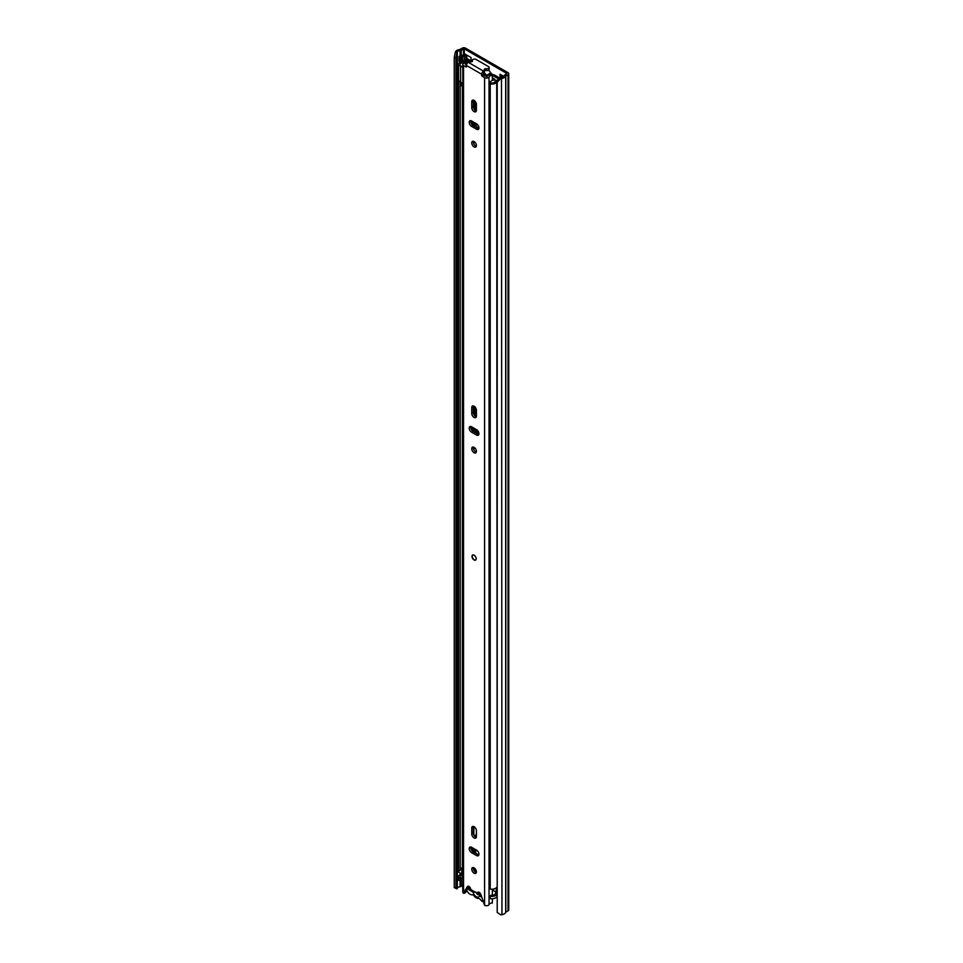 <?xml version="1.0" encoding="UTF-8"?>
<svg xmlns="http://www.w3.org/2000/svg" width="963" height="963" viewBox="0 0 963 963"><rect width="100%" height="100%" fill="white"/><g stroke="black" fill="none" stroke-linecap="round" stroke-linejoin="round"><path stroke-width="1.44" d="M463.685 61.042A2.492 1.432 180 0 1 462.806 61.138L462.384 56.36A1.469 0.843 0 0 0 461.349 56.612L460.218 57.262L458.978 56.54L460.097 55.89A3.214 1.854 0 0 1 462.384 55.348L464.864 54.337M462.384 56.36L462.806 56.36A2.492 1.432 0 0 0 464.563 55.938L466.116 55.047A2.191 1.264 0 0 0 466.393 54.855L464.864 53.976M496.318 892.629A2.564 1.481 -120 0 0 495.524 891.786M476.191 127.236L476.191 123.649M476.191 110.962L476.191 103.185M466.754 58.406L471.076 60.898M501.29 74.994L501.29 77.485M500.724 78.629L497.209 82.204L497.209 912.443L496.727 81.229L500.242 77.654L500.724 78.629L501.964 78.424A5.272 3.045 0 0 0 505.695 76.041L508.055 74.608A2.335 1.348 0 0 0 508.741 73.657A2.335 1.348 0 0 0 508.055 72.694L465.538 48.15A2.335 1.348 0 0 0 462.228 48.15L459.76 49.51A5.272 3.045 0 0 0 455.619 51.677L455.258 52.387L456.956 52.664L455.944 57.684L454.259 57.407L455.258 52.387M478.057 128.308L478.057 125.31M500.242 77.654L501.482 77.449A3.515 2.022 0 0 0 503.962 75.86A2.191 1.264 180 0 1 504.576 75.186L506.815 73.417L464.298 48.872L461.229 50.16A2.191 1.264 180 0 1 460.061 50.509A3.515 2.022 0 0 0 457.305 51.954L456.956 52.664M503.673 76.378L500.038 74.283L500.038 77.859M471.076 61.5L471.076 57.551L466.393 54.855M497.209 82.204L496.727 81.229M497.209 912.443L500.724 914.85L501.964 914.645A5.272 3.045 0 0 0 505.695 912.262L508.055 910.829A2.335 1.348 0 0 0 508.741 909.866L508.741 73.657M462.782 885.479L461.229 886.381A2.191 1.264 180 0 1 460.061 886.73A3.515 2.022 0 0 0 457.305 888.163L456.956 888.885L454.259 887.645L454.259 57.407M454.259 887.645L455.944 887.922L455.944 57.684M455.944 887.922L456.956 888.885M466.754 55.06L466.754 58.936A2.191 1.264 180 0 1 466.598 59.405M481.067 895.229L477.612 893.231M458.978 56.54L458.978 61.319L460.218 62.029L461.349 61.391A1.469 0.843 180 0 1 462.384 61.138M460.218 57.262L460.218 62.029M483.113 901.717A5.778 3.334 60 0 1 482.403 901.38A5.778 3.334 60 0 1 480.224 899.394A2.335 1.348 60 0 0 478.479 898.383A5.995 3.467 -120 0 1 476.252 897.829A5.995 3.467 -120 0 1 474.013 895.807A2.335 1.348 60 0 0 472.279 894.796A5.778 3.334 -120 0 1 470.088 894.266A5.778 3.334 -120 0 1 466.682 890.185M495.789 893.219A5.778 3.334 -120 0 0 495.524 891.762M473.122 892.195L475.83 892.039L477.624 894.699L479.658 894.254L479.369 895.807A4.61 2.66 60 0 1 476.252 896.697A4.61 2.66 60 0 1 473.122 892.195L468.644 889.619L468.644 887.826L470.714 889.018M481.669 897.131L479.369 895.807M478.948 892.364A4.61 2.66 60 0 1 479.454 894.061L480.982 894.94M470.197 888.717L468.644 889.619M475.734 416.594L475.734 407.951M478.936 433.627A7.391 4.261 60 0 1 476.42 429.594M475.734 837.088A7.391 4.261 60 0 1 476.408 834.813M475.734 853.278L475.734 849.691M476.384 871.503A7.391 4.261 60 0 1 475.939 869.998M475.734 110.769L475.734 103.908A7.391 4.261 60 0 1 475.903 102.463M475.734 126.96L475.734 123.384M496.318 892.22L493.574 890.643A1.168 0.674 0 0 0 492.815 890.438L492.358 890.426M474.494 406.482L474.494 415.535M474.663 428.583A7.391 4.261 -120 0 0 476.974 433.494M474.494 868.132L474.494 868.927A7.391 4.261 -120 0 0 475.024 871.888M474.494 848.981L474.494 852.556M476.408 834.548A7.391 4.261 -120 0 0 476.023 834.728A7.391 4.261 -120 0 0 474.759 836.341M475.445 101.693A7.391 4.261 -120 0 0 474.494 104.618L474.494 109.722M474.494 122.662L474.494 126.249M496.727 894.41A5.116 2.961 180 0 1 490.227 896.228L490.227 898.611A5.116 2.961 0 0 0 496.727 896.794M496.318 892.845A5.417 3.13 0 0 0 495.09 894.025A3.371 1.938 180 0 1 490.793 895.265L490.227 896.228M458.268 876.98L458.268 879.363A5.116 2.961 0 0 0 458.557 880.326L458.557 877.943A5.116 2.961 180 0 1 458.268 876.98A5.116 2.961 180 0 1 461.819 874.163A3.659 2.107 0 0 0 462.084 874.115M458.557 880.326L460.206 880.001L460.206 877.606L458.557 877.943M462.782 877.425A5.417 3.13 180 0 1 462.36 877.522A3.371 1.938 0 0 0 460.206 878.738M460.206 877.606A3.371 1.938 180 0 1 460.025 876.98A3.371 1.938 180 0 1 462.36 875.126A5.417 3.13 0 0 0 462.782 875.042M471.605 61.801L468.126 59.802A2.335 1.348 0 0 0 464.214 60.392A3.659 2.107 180 0 1 461.819 61.837A5.116 2.961 0 0 0 458.268 64.653A5.116 2.961 0 0 0 458.557 65.616L458.557 870.769A5.116 2.961 0 0 1 458.268 869.806L458.268 64.653M460.206 81.963L460.206 870.444L458.557 870.769M467.801 61.042L465.911 60.657A5.417 3.13 180 0 1 462.36 62.8A3.371 1.938 0 0 0 460.025 64.653A3.371 1.938 0 0 0 460.206 65.291L458.557 65.616M462.782 867.868A5.417 3.13 180 0 1 462.36 867.964A3.371 1.938 0 0 0 460.206 869.18M499.821 78.087L494.813 75.21A2.925 1.685 0 0 0 492.912 74.717L492.334 74.693M498.918 79.002L493.574 75.921A1.168 0.674 0 0 0 492.815 75.728L492.358 75.716M496.727 887.236A5.116 2.961 0 0 1 490.227 889.054L490.227 83.901A5.116 2.961 0 0 0 496.727 82.084M498.148 79.785A5.417 3.13 180 0 0 495.09 81.699A3.371 1.938 0 0 1 490.793 82.938L490.227 83.901M496.727 894.109A2.191 1.264 180 0 1 496.318 893.375L496.318 887.754M462.782 874.308A2.191 1.264 180 0 1 461.843 873.995L458.629 872.141L458.629 870.757M490.227 99.345A3.804 2.191 180 0 1 489.794 99.201L489.794 82.95A2.949 1.697 180 0 1 489.228 82.228L492.972 80.073A3.298 1.902 180 0 1 493.67 80.182L494.549 80.013A4.827 2.781 180 0 0 495.03 79.448L492.358 77.69M463.648 62.619A6.043 3.491 180 0 0 465.273 61.776A6.332 3.659 180 0 1 465.779 61.439A6.332 3.659 180 0 1 466.309 61.175A1.457 0.843 180 0 1 467.5 61.078M462.782 82.674A2.949 1.709 180 0 1 460.567 82.324A3.804 2.191 180 0 1 459.881 81.061M489.794 99.201A2.949 1.697 180 0 1 489.168 98.142L489.168 82.914M483.739 72.586L484.052 73.26A19.019 10.978 60 0 1 484.69 74.007A1.469 0.843 -120 0 1 484.931 76.053A1.469 0.843 -120 0 0 484.931 76.053M488.626 70.106A19.958 11.52 60 0 1 490.853 72.875A1.3 0.746 60 0 1 491.226 74.199M484.1 72.49A19.958 11.52 60 0 1 486.471 75.403A1.3 0.746 60 0 1 486.845 76.715M493.152 75.764L497.991 78.557A1.445 0.831 180 0 1 498.509 79.195A1.445 0.831 180 0 1 498.292 79.64A6.332 3.659 180 0 1 498.027 79.821M484.052 73.26L484.052 72.55M462.782 65.845L461.807 66.399A2.949 1.709 180 0 1 460.567 66.074A3.804 2.191 180 0 1 459.989 65.328M460.567 82.324L460.567 66.074M462.782 68.024L461.807 66.399M489.228 82.228L490.035 83.649M490.636 83.203A3.804 2.191 180 0 1 489.794 82.95M460.495 82.264L460.495 85.382A2.143 1.24 -0 0 0 460.82 85.948L462.782 84.816M460.82 85.948L461.157 83.913L462.782 82.974M461.157 82.529L461.157 83.913M474.073 555.17A2.925 1.685 -120 0 0 472.616 555.025A2.925 1.685 -120 0 0 472.171 557.36A2.925 1.685 -120 0 0 474.073 559.948A2.925 1.685 -120 0 0 475.541 560.093A2.925 1.685 -120 0 0 475.987 557.746A2.925 1.685 -120 0 0 474.073 555.17M474.073 447.35A3.286 1.902 -120 0 0 472.436 447.193A3.286 1.902 -120 0 0 471.93 449.829A3.286 1.902 -120 0 0 474.073 452.73A3.286 1.902 -120 0 0 475.722 452.887A3.286 1.902 -120 0 0 476.228 450.251A3.286 1.902 -120 0 0 474.073 447.35M473.399 447.085A3.286 1.902 -120 0 0 475.626 451.828A3.286 1.902 -120 0 0 476.3 452.104M474.073 417.424A3.286 1.902 -120 0 0 475.722 417.593A3.286 1.902 -120 0 0 476.408 416.088L476.408 410.226A3.286 1.902 -120 0 0 474.964 406.916A3.286 1.902 -120 0 0 472.436 406.037A3.286 1.902 -120 0 0 471.75 407.542L471.75 413.392A3.286 1.902 -120 0 0 474.073 417.424M473.399 405.929A3.286 1.902 -120 0 0 473.302 406.651L473.302 412.501A3.286 1.902 -120 0 0 475.626 416.534A3.286 1.902 -120 0 0 476.3 416.81M474.073 867.856A3.286 1.902 -120 0 0 472.436 867.687A3.286 1.902 -120 0 0 471.93 870.323A3.286 1.902 -120 0 0 474.073 873.224A3.286 1.902 -120 0 0 475.722 873.393A3.286 1.902 -120 0 0 476.228 870.757A3.286 1.902 -120 0 0 474.073 867.856M473.399 867.579A3.286 1.902 -120 0 0 475.626 872.334A3.286 1.902 -120 0 0 476.3 872.61M474.073 837.93A3.286 1.902 -120 0 0 475.722 838.087A3.286 1.902 -120 0 0 476.408 836.582L476.408 830.732A3.286 1.902 -120 0 0 474.964 827.422A3.286 1.902 -120 0 0 472.436 826.531A3.286 1.902 -120 0 0 471.75 828.036L471.75 833.898A3.286 1.902 -120 0 0 474.073 837.93M473.399 826.423A3.286 1.902 -120 0 0 473.302 827.145L473.302 832.995A3.286 1.902 -120 0 0 475.626 837.028A3.286 1.902 -120 0 0 476.3 837.304M474.073 141.537A3.286 1.902 -120 0 0 472.436 141.368A3.286 1.902 -120 0 0 471.93 144.017A3.286 1.902 -120 0 0 474.073 146.918A3.286 1.902 -120 0 0 475.722 147.074A3.286 1.902 -120 0 0 476.228 144.438A3.286 1.902 -120 0 0 474.073 141.537M473.399 141.26A3.286 1.902 -120 0 0 475.626 146.015A3.286 1.902 -120 0 0 476.3 146.292M474.073 111.612A3.286 1.902 -120 0 0 475.722 111.78A3.286 1.902 -120 0 0 476.408 110.264L476.408 104.413A3.286 1.902 -120 0 0 474.964 101.103A3.286 1.902 -120 0 0 472.436 100.224A3.286 1.902 -120 0 0 471.75 101.729L471.75 107.579A3.286 1.902 -120 0 0 474.073 111.612M473.399 100.104A3.286 1.902 -120 0 0 473.302 100.826L473.302 106.688A3.286 1.902 -120 0 0 475.626 110.721A3.286 1.902 -120 0 0 476.3 110.986M471.545 120.965A3.286 1.902 -120 0 0 469.896 120.796A3.286 1.902 -120 0 0 469.39 123.433A3.286 1.902 -120 0 0 471.545 126.334L476.613 129.259A3.286 1.902 -120 0 0 478.262 129.427A3.286 1.902 -120 0 0 478.767 126.791A3.286 1.902 -120 0 0 476.613 123.89L471.545 120.965M471.545 847.271A3.286 1.902 -120 0 0 469.896 847.115A3.286 1.902 -120 0 0 469.39 849.751A3.286 1.902 -120 0 0 471.545 852.652L476.613 855.577A3.286 1.902 -120 0 0 478.262 855.734A3.286 1.902 -120 0 0 478.767 853.098A3.286 1.902 -120 0 0 476.613 850.197L471.545 847.271M471.545 426.778A3.286 1.902 -120 0 0 469.896 426.609A3.286 1.902 -120 0 0 469.39 429.245A3.286 1.902 -120 0 0 471.545 432.146L476.613 435.083A3.286 1.902 -120 0 0 478.262 435.24A3.286 1.902 -120 0 0 478.767 432.604A3.286 1.902 -120 0 0 476.613 429.703L471.545 426.778M484.281 71.623A2.191 1.264 0 0 1 484.341 71.912A2.191 1.264 0 0 1 483.703 72.815L483.51 71.13A2.564 1.481 -60 0 0 481.705 74.259L481.705 75.632L483.257 74.741L486.893 76.655A5.682 3.274 180 0 1 492.322 74.127L492.358 80.423M466.453 66.832L466.453 65.46A2.564 1.481 120 0 1 468.259 62.318L468.451 62.222A2.191 1.264 0 0 1 470.51 61.885A1.613 0.927 180 0 0 472.484 60.97A1.613 0.927 180 0 0 472.424 60.705A2.191 1.264 0 0 1 472.327 60.344A2.191 1.264 0 0 1 473.676 59.176A2.191 1.264 0 0 1 476.071 59.453L488.482 66.616A2.191 1.264 0 0 1 489.132 67.518A2.191 1.264 0 0 1 486.303 68.722A1.613 0.927 180 0 0 484.233 69.613A1.613 0.927 180 0 0 484.281 69.83A2.191 1.264 0 0 1 484.341 70.118A2.191 1.264 0 0 1 483.703 71.021M469.691 61.861L469.691 61.066L467.5 61.042A3.479 2.01 180 0 1 464.816 62.968A2.636 1.517 0 0 0 462.782 64.449A2.636 1.517 0 0 0 463.552 65.52L466.14 67.013M462.782 64.449L462.782 892.063A2.636 1.517 0 0 0 463.552 893.134L467.296 886.706A2.564 1.481 -120 0 1 467.681 886.297A2.564 1.481 -120 0 1 469.643 886.971A2.564 1.481 -120 0 1 470.763 889.535L477.383 893.351A2.564 1.481 -120 0 1 477.913 892.207A2.564 1.481 -120 0 1 480.85 894.531L484.594 905.28A2.636 1.517 0 0 0 487.182 905.665A2.636 1.517 0 0 0 489.023 904.558A3.479 2.01 180 0 1 492.358 903.005L492.358 898.768M483.558 75.283L482.018 76.173L484.594 77.666A2.636 1.517 0 0 0 487.182 78.051A2.636 1.517 0 0 0 489.023 76.944A3.479 2.01 180 0 1 492.358 75.391M468.632 886.273L465.538 892.484L463.985 893.387M483.703 72.815L483.257 74.741M478.96 892.22A2.564 1.481 -120 0 0 478.936 892.46L477.383 893.351M466.899 63.835A5.682 3.274 180 0 1 465.322 64.196L466.453 65.4M470.871 426.501A3.286 1.902 -120 0 0 473.098 431.255L478.166 434.181A3.286 1.902 -120 0 0 478.84 434.457M470.871 846.995A3.286 1.902 -120 0 0 473.098 851.749L478.166 854.687A3.286 1.902 -120 0 0 478.84 854.951M470.871 120.688A3.286 1.902 -120 0 0 473.098 125.443L478.166 128.368A3.286 1.902 -120 0 0 478.84 128.645M467.26 891.317A5.682 3.274 180 0 1 465.923 891.714M492.358 895.361L492.358 889.21M469.691 61.066A5.682 3.274 180 0 1 469.487 61.885M484.341 71.081A1.613 0.927 180 0 1 486.303 70.516A2.191 1.264 0 0 0 489.132 69.3L489.132 67.518M475.638 560.021A2.925 1.685 60 0 1 473.423 559.118A2.925 1.685 60 0 1 472.219 556.241A2.925 1.685 60 0 1 472.725 554.965M464.563 55.938L464.563 59.971M466.116 55.047L466.116 59.417M464.298 54.662L464.298 48.872M501.482 77.449L501.964 914.645M457.305 888.163L457.305 51.954L455.619 51.677M505.695 912.262L505.695 76.041M505.816 912.117L505.816 75.908M508.055 910.829L508.055 74.608M460.061 886.73L460.061 880.026M460.061 874.729L460.061 872.96M460.061 55.914L460.061 50.509M461.229 886.381L461.229 877.883M461.229 874.296L461.229 873.634M461.229 55.469L461.229 50.16M463.468 55.132L463.468 48.872M462.806 56.36L462.806 61.138M461.349 56.612L461.349 61.391M473.856 870.359L473.856 867.735M473.856 852.195L473.856 848.608M473.856 835.065L473.856 826.579M473.856 449.865L473.856 447.241M473.856 431.701L473.856 428.114M473.856 414.559L473.856 406.085M473.856 144.041L473.856 141.417M473.856 125.876L473.856 122.301M473.856 108.747L473.856 100.272M473.014 851.701L473.014 848.126M473.014 431.207L473.014 427.62M473.014 125.395L473.014 121.807M472.713 851.497L472.713 847.946M472.713 431.003L472.713 427.452M472.713 125.178L472.713 121.639M472.376 851.208L472.376 847.753M472.376 430.702L472.376 427.259M472.376 124.889L472.376 121.434M492.815 890.438L492.815 889.174M493.574 890.643L493.574 889.054M462.36 877.522L462.36 875.126M462.36 867.964L462.36 85.057M465.911 61.367L465.911 60.657M492.815 75.728L492.912 74.717M475.734 103.908L474.494 104.618M461.843 868.084L461.843 873.995M484.931 74.356L483.462 75.21M486.471 75.403L490.853 72.875M483.257 74.332L484.401 73.67M481.705 74.259L466.453 65.46M463.552 893.134L463.552 65.52M484.594 905.28L484.594 77.666M489.023 904.558L489.023 76.944M468.223 886.177L467.296 886.706M473.098 125.443L471.545 126.334M478.166 128.368L476.613 129.259M473.302 100.826L471.75 101.729M473.302 106.688L471.75 107.579M473.098 851.749L471.545 852.652M478.166 854.687L476.613 855.577M473.302 827.145L471.75 828.036M473.302 832.995L471.75 833.898M473.098 431.255L471.545 432.146M478.166 434.181L476.613 435.083M473.302 406.651L471.75 407.542M473.302 412.501L471.75 413.392M483.51 71.13L468.259 62.318M486.303 70.516L486.303 68.722M472.327 61.379L472.327 60.344M484.341 71.912L484.341 70.118"/></g></svg>
